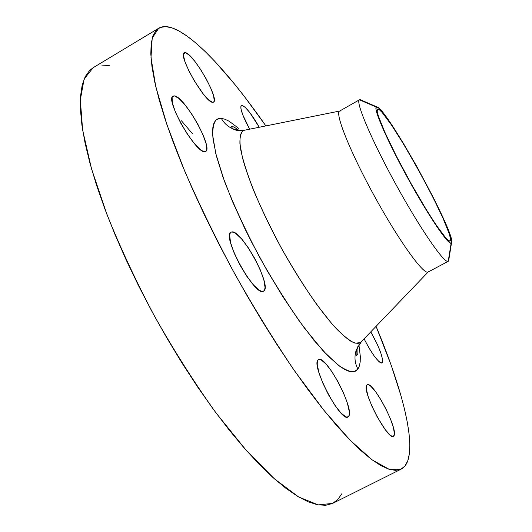 <?xml version="1.0" encoding="UTF-8"?>
<svg xmlns="http://www.w3.org/2000/svg" width="532" height="532" viewBox="0 0 532 532"><rect width="100%" height="100%" fill="white"/><g stroke="black" fill="none" stroke-linecap="round" stroke-linejoin="round"><path stroke-width="0.8" d="M249.661 129.183C242.472 115.883 239.726 107.976 241.415 105.462L242.1 105.356L240.976 106.008L242.1 105.356L241.209 105.629L240.816 106.766L240.943 108.721L242.745 114.806L249.661 129.183M212.574 102.317C205.066 102.736 177.602 54.723 184.258 52.748L185.528 52.668L183.58 53.832L185.528 52.668L184.285 52.735L183.593 53.759L183.5 55.714L185.123 62.118L188.933 70.982L194.326 80.891L203.457 94.224L208.803 100.036L212.574 102.317L213.691 102.024L214.236 100.807L213.605 95.826L210.798 88.172L206.27 78.982L200.664 69.572L194.785 61.286L189.472 55.341L185.528 52.668C193.967 54.098 219.842 99.943 213.498 102.171L212.574 102.317M204.754 151.693C195.942 153.708 164.594 98.819 173.053 96.093L174.39 95.886L172.222 97.157L174.39 95.886L172.927 96.179L172.095 97.542L172.474 103.301L175.52 112.338L180.787 123.231L187.424 134.217L194.346 143.5L200.431 149.625L202.858 151.194L204.754 151.693L206.05 151.121L206.702 149.512L206.05 143.527L202.951 134.682L197.897 124.289L191.6 113.821L184.956 104.771L178.918 98.46L174.39 95.886C184.365 96.232 213.671 148.415 205.631 151.467L204.754 151.693M263.593 291.15L263.553 291.177C255.46 297.9 221.073 235.49 231.081 232.238L230.23 233.116L229.651 235.277L230.575 242.625L234.16 253.052L239.872 264.909L246.775 276.248L253.737 285.225L259.649 290.439L261.91 291.37L263.593 291.15L264.643 289.807L265.036 287.4L263.832 279.859L260.221 269.724L254.762 258.466L248.225 247.673L241.541 238.881L235.656 233.382L233.295 232.171L231.467 232.072C240.73 227.915 272.989 287.194 263.593 291.15L263.593 291.15M348.726 416.29L348.001 416.988C340.912 422.78 310.675 365.045 318.076 359.951L317.345 361.6L317.225 364.294L318.868 372.407L322.804 383.087L328.424 394.638L334.821 405.178L340.952 412.992L345.833 416.869L347.562 417.141L348.726 416.29L349.298 414.375L349.258 411.475L347.403 403.256L343.492 392.895L338.113 381.909L332.035 371.848L326.116 364.141L321.215 359.945L319.38 359.399L318.076 359.951L318.535 359.599C325.651 354.319 354.711 408.809 348.726 416.29L347.017 417.174L348.726 416.29M382.348 362.571L381.976 362.93C378.219 362.545 372.26 354.525 364.101 338.877L369.354 348.573L374.348 356.214L378.638 361.288L380.3 362.605L381.55 363.03L382.348 362.571L382.501 359.127L380.786 352.862L377.474 344.736L370.784 331.908C379.323 347.15 383.18 357.371 382.348 362.571L381.464 363.03L382.348 362.571M394.099 435.542L393.434 436.313C388.001 440.962 361.607 390.455 366.728 385.301L366.415 389.391L368.257 396.806L372.014 406.428L377.108 416.742L385.427 429.889L390.122 435.056L391.924 436.22L393.261 436.38L394.099 435.542L394.398 433.74L393.414 427.642L390.495 419.056L386.106 409.268L380.885 399.685L375.579 391.678L370.944 386.405L369.102 385.068L367.678 384.696L366.728 385.301L367.233 384.822C372.693 380.56 398.116 428.499 394.099 435.542L392.417 436.386L394.099 435.542M221.312 118.35C223.992 123.151 227.816 126.623 232.777 128.764L238.117 130.26L243.656 130.406L238.117 130.26L232.777 128.764C227.816 126.623 223.992 123.151 221.312 118.35L218.213 118.663L215.746 120.205L213.957 123.012L212.886 127.095L212.567 132.455L213.033 139.071L216.378 155.903L222.955 177.063L232.577 201.695L244.866 228.64L251.835 242.559L266.964 270.362L283.004 296.889L299.097 320.763L314.419 340.819L328.237 356.221L339.975 366.462L344.922 369.587L349.211 371.383L352.816 371.875L355.715 371.103L357.91 369.115L354.166 371.688C350.548 372.147 345.055 369.833 337.68 364.739L323.263 351.02L304.351 327.951C289.647 307.536 274.612 283.729 259.23 256.53C244.806 228.946 233.176 203.743 224.338 180.92L215.786 153.562L212.667 135.108C212.753 126.855 214.11 121.615 216.743 119.381L221.312 118.35L224.983 119.235L229.179 121.263L238.928 128.545M245.285 130.067L243.729 130.38C240.604 131.803 238.868 137.283 240.797 150.104C242.911 160.205 247.161 173.605 253.545 190.29C261.385 208.837 270.988 228.707 282.359 249.894C294.236 270.642 305.774 288.962 316.972 304.843L331.596 323.429C339.828 332.42 346.412 338.458 351.359 341.551C355.482 343.419 358.508 343.785 360.437 342.641L361.534 341.497L356.433 349.571C355.881 354.305 356.068 356.174 356.992 355.183C357.265 353.767 358.189 357.384 357.85 346.492M360.802 342.335L356.38 349.717C354.119 356.327 354.625 362.797 357.91 369.115L359.406 365.969L360.211 361.747L360.33 356.507L358.907 344.763M448.636 260.933L451.143 243.224C448.104 244.806 428.247 215.407 407.891 178.34C387.496 141.286 373.304 108.767 376.277 107.052L376.995 106.939L360.403 99.743L359.419 99.823C355.21 101.492 371.575 140.268 396.101 184.817C420.579 229.398 444.553 263.985 448.217 261.325L448.263 261.305C444.712 264.211 420.679 229.578 396.101 184.817C371.476 140.082 355.11 101.24 359.466 99.797L360.403 99.743L362.817 101.28L360.403 99.743L376.995 106.939C386.977 108.056 457.573 236.92 451.488 242.964L448.636 260.933L448.25 261.139M313.98 340.52L313.787 340.048M192.531 133.785L181.492 120.824M172.029 27.883C194.925 35.744 230.841 75.544 265.867 125.918L245.112 97.456L234.712 84.269L214.569 61.08L204.98 51.331L195.836 42.999L187.224 36.216L179.251 31.129L172.029 27.883C166.682 26.068 162.24 26.188 158.702 28.236L152.199 38.164L150.995 57.609L155.79 86.676L166.948 124.741L184.358 170.293C198.875 203.683 215.626 238.123 234.619 273.601C254.402 308.646 274.505 341.245 294.928 371.389L324.061 410.498L350.222 440.31L372.194 459.934L389.258 469.337L401.128 469.158C404.154 467.601 406.375 464.782 407.798 460.692L404.972 465.999L400.869 469.284L395.449 470.388L388.706 469.158L380.633 465.473L371.25 459.222L360.61 450.358L348.806 438.847L335.931 424.729L322.146 408.104L307.622 389.111L292.56 367.978L277.192 344.975L261.771 320.45L246.542 294.788L231.779 268.407L217.721 241.754L204.601 215.267L192.631 189.399L181.977 164.548L172.787 141.093L165.146 119.361L159.128 99.617L154.745 82.068L151.986 66.859L150.809 54.084L151.141 43.79L152.903 35.95L155.982 30.537L160.272 27.458L165.665 26.613L172.029 27.883M376.077 326.375C400.769 385.121 415.299 438.647 407.798 460.692L409.394 453.53L409.813 444.679L409.115 434.325L407.372 422.621L404.646 409.726L401.002 395.795L391.239 365.384L376.077 326.375M450.331 240.85L450.112 241.043C447.465 243.21 428.061 214.576 408.097 178.22C388.101 141.891 374.315 110.164 377.56 109.087L378.146 109.04L377.221 109.565L378.146 109.04C387.722 109.925 456.35 235.191 450.331 240.85L449.833 241.116L450.571 239.959L450.458 238.456L449.214 233.721L443.03 218.293L432.888 197.099L420.247 173.093L403.436 143.833L391.279 124.721L382.129 112.438L379.156 109.565L377.474 109.146L377.181 111.294L378.345 115.996L384.975 132.541L396.546 156.468L411.156 183.746L426.205 209.488L436.147 225.016L445.863 238.023L448.795 240.737L450.331 240.85M109.266 65.576L101.738 65.07M93.206 67.67L89.582 70.503L85.22 76.648L82.161 85.18L80.525 96.132L80.418 109.492L81.921 125.226L85.1 143.221L89.981 163.317L96.571 185.296L104.831 208.89L114.673 233.767L125.984 259.556L138.599 285.837L152.325 312.191L166.942 338.159L182.197 363.329L197.831 387.269L213.585 409.627L229.206 430.062L244.447 448.316L259.084 464.183L272.929 477.523L285.824 488.25L297.621 496.343L308.228 501.836L317.577 504.788L325.624 505.307L332.347 503.531L337.747 499.615L341.85 493.709M158.702 28.236L93.14 67.704L84.103 79.082L80.332 99.836L82.626 129.968L91.511 168.77L107.012 214.649C120.478 248.052 136.518 282.273 155.125 317.311C174.742 351.792 195.045 383.665 216.032 412.932L246.469 450.611L274.472 478.893L298.685 496.974L318.229 504.908L332.673 503.372L401.115 469.164M259.257 127.248L249.654 112.385L245.219 107.358L242.1 105.356C246.143 107.078 251.862 114.373 259.257 127.248M239.294 130.653C232.83 125.878 233.016 126.789 231.3 126.569L232.817 128.777C235.078 130.393 238.722 130.925 243.729 130.38C240.963 132.288 239.699 136.81 239.932 143.953L242.565 158.097C248.57 180.654 262.875 214.123 281.282 247.945C299.982 281.608 320.577 311.619 336.404 328.769C343.885 336.277 350.096 341.079 355.037 343.173L360.437 342.641L428.18 271.978C423.984 275.49 399.239 241.348 374.674 196.601C350.049 151.879 334.475 112.698 339.695 111.035L340.726 110.929M428.599 271.586L428.187 271.978M359.466 99.797L339.649 111.055C334.562 112.924 350.136 152.039 374.674 196.601C399.153 241.196 423.838 275.303 428.14 272.005L448.263 261.305M360.403 99.743L359.905 100.029M451.488 242.964L449.919 242.871L446.9 240.098L436.878 226.692L422.84 204.428L407.126 176.943L395.948 155.843L383.998 131.125L377.161 114.061L375.978 109.22L376.29 107.038L378.046 107.491L381.125 110.476L390.574 123.185L403.11 142.895L416.968 166.775L433.454 197.771L443.914 219.623L450.311 235.563L451.602 240.464L451.488 242.964M357.91 369.115C354.625 362.797 354.119 356.327 356.38 349.717L360.63 342.535M243.729 130.38L339.689 111.035M359.419 99.823L376.277 107.052M448.217 261.325L451.143 243.224"/></g></svg>
